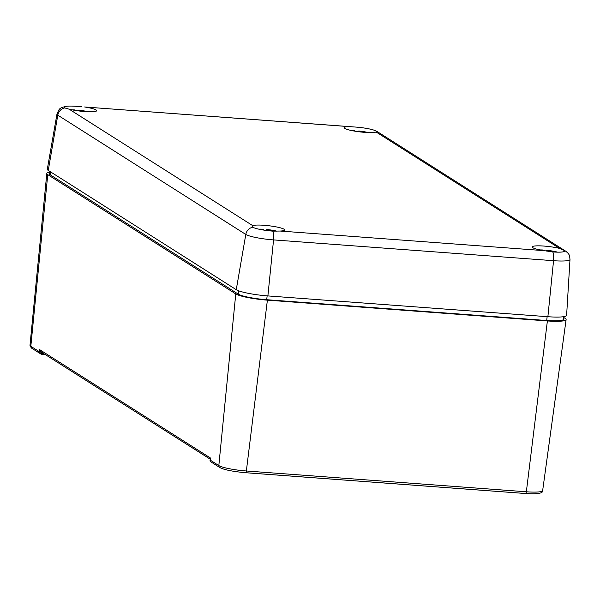 <?xml version="1.0" encoding="UTF-8"?>
<svg xmlns="http://www.w3.org/2000/svg" width="600" height="600" viewBox="0 0 600 600"><rect width="100%" height="100%" fill="white"/><g stroke="black" fill="none" stroke-linecap="round" stroke-linejoin="round"><path stroke-width="0.9" d="M210.195 459.06L210.585 461.692L219.743 467.498A2.152 2.04 -57.6 0 1 218.827 465.57L210.18 460.08L210.39 457.965L210.18 459.173L41.61 352.237L39.682 349.657L39.473 351.78L40.898 354.03L41.685 354.337M45.39 354.63L41.888 354.375L39.682 349.657L210.39 457.965L210.045 460.59M42.652 352.62L41.888 354.375M49.665 171.315L49.373 173.767A23.25 3.338 6.7 0 0 50.227 174.833L238.237 294.112A23.25 3.338 6.7 0 0 266.7 299.715L546.69 320.505A23.25 3.338 6.7 0 0 563.55 319.267L563.857 316.642M235.763 293.925A25.83 3.705 -173.3 0 0 267.39 300.15L547.388 320.947L526.35 491.783L246.36 470.985A22.477 3.225 -173.3 0 1 218.827 465.57L235.763 293.925L47.76 174.645A25.83 3.705 -173.3 0 1 46.807 173.483A25.83 3.705 -173.3 0 1 49.568 172.163M563.76 317.498L565.17 318.39A25.83 3.705 -173.3 0 1 566.115 319.575A25.83 3.705 -173.3 0 1 547.388 320.947M559.65 248.438L564.007 250.312A16.335 2.348 -173.3 0 1 564.607 251.085A16.335 2.348 -173.3 0 1 552.757 251.933L544.222 250.657A16.357 2.348 -173.3 0 1 532.17 246.975A16.357 2.348 -173.3 0 1 542.085 245.947A16.357 2.348 -173.3 0 1 559.65 248.438L376.11 131.993L376.005 131.032A16.335 2.348 -173.3 0 0 374.25 130.245A16.335 2.348 -173.3 0 0 356.002 127.095L84.615 106.98A16.357 2.348 6.7 0 1 96.66 110.715A16.357 2.348 6.7 0 1 86.595 111.683A16.357 2.348 6.7 0 1 69.188 109.2L64.755 107.917A16.335 2.348 -173.3 0 1 64.155 107.198A16.335 2.348 -173.3 0 1 66.802 106.222A16.335 2.348 -173.3 0 1 76.005 106.305L81.637 106.665M376.627 131.648L376.11 131.993A16.357 2.348 6.7 0 1 360.51 131.955A16.357 2.348 6.7 0 1 344.767 128.415A16.357 2.348 6.7 0 1 344.16 127.695A16.357 2.348 6.7 0 1 348.668 126.593L350.947 126.667M272.767 231.135A16.335 2.348 -173.3 0 1 252.757 227.197L252.165 226.335L252.728 225.645A16.357 2.348 -173.3 0 1 268.327 225.69A16.357 2.348 -173.3 0 1 284.07 229.222A16.357 2.348 -173.3 0 1 284.663 229.995A16.357 2.348 -173.3 0 1 280.163 231.045L272.767 231.135A8.61 2.438 94.2 0 1 273.555 239.91L553.553 260.7A8.61 2.438 -85.8 0 0 552.757 251.933M547.882 316.718L553.553 260.7A22.672 3.255 -173.3 0 0 570 259.462L566.618 315.308A25.83 3.705 6.7 0 1 547.882 316.718L267.885 295.92L273.555 239.91A22.672 3.255 -173.3 0 1 245.798 234.442A8.61 8.168 -57.6 0 1 252.757 227.197M64.755 107.917A8.61 8.168 122.4 0 0 57.787 115.163A22.672 3.255 -173.3 0 1 56.963 114.105L47.31 169.208A25.83 3.705 6.7 0 0 48.255 170.415L236.257 289.695A25.83 3.705 6.7 0 0 267.885 295.92M360.18 131.917L358.755 131.01L358.538 131.708M368.288 132.547A12.578 1.808 -173.3 0 0 358.755 131.01L358.59 131.317M352.065 130.642A12.578 1.808 -173.3 0 1 354.638 130.703L355.53 131.273M80.183 111.12L78.758 110.212L78.54 110.917M88.29 111.757A12.578 1.808 -173.3 0 0 78.758 110.212L78.593 110.528M72.067 109.852A12.578 1.808 -173.3 0 1 74.64 109.913L75.532 110.475M548.505 251.392L546.757 250.29L546.533 251.055M557.528 252.157A12.578 1.808 -173.3 0 0 546.757 250.29L546.592 250.597M540.067 249.923A12.578 1.808 -173.3 0 1 542.64 249.983L543.533 250.553M268.763 230.76L266.76 229.493L266.505 230.49M276.968 231.202A12.578 1.808 -173.3 0 0 266.76 229.493L266.603 229.808M258.795 229.163A12.578 1.808 -173.3 0 1 262.642 229.185L264.165 230.153M266.7 299.715L267.15 295.868M238.237 294.112L238.62 290.798M40.838 353.993L31.733 348.218A2.152 2.04 -57.6 0 1 30.825 346.29A22.477 3.225 -173.3 0 1 30 345.27L46.807 173.483M267.39 300.15L246.36 470.985A2.152 0.608 -85.8 0 1 245.625 472.725C232.522 471.502 223.897 469.763 219.743 467.498M546.69 320.505L547.148 316.657M47.76 174.645L30.825 346.29L39.473 351.78M50.227 174.833L50.573 171.885M245.535 472.695A2.152 0.608 -85.8 0 0 245.625 472.725L525.623 493.522A2.152 0.608 -85.8 0 0 526.35 491.783A22.477 3.225 -173.3 0 0 542.655 490.59C543.21 493.327 537.533 494.303 525.623 493.522A2.152 0.608 -85.8 0 1 525.533 493.493L245.715 472.71M564.007 250.312A8.61 8.168 -57.6 0 1 565.5 251.048L377.498 131.767A8.61 8.168 122.4 0 0 376.005 131.032M348.668 126.593L84.615 106.98M69.188 109.2L252.728 225.645M48.255 170.415L57.787 115.163L245.798 234.442L236.257 289.695M280.163 231.045L544.222 250.657M31.733 348.218L30 345.27M542.655 490.59L566.115 319.575M570 259.462C569.467 255.75 570.165 254.663 565.5 251.048M56.963 114.105C59.49 108.547 58.912 107.925 66.802 106.222M377.498 131.767L374.25 130.245M352.028 130.635L354.615 130.695M358.733 131.002L368.325 132.555M72.03 109.845L74.617 109.905M78.742 110.205L88.328 111.757M540.03 249.915L542.618 249.975M546.743 250.282L557.565 252.157M258.757 229.155L262.627 229.185M266.745 229.485L276.998 231.202"/></g></svg>
